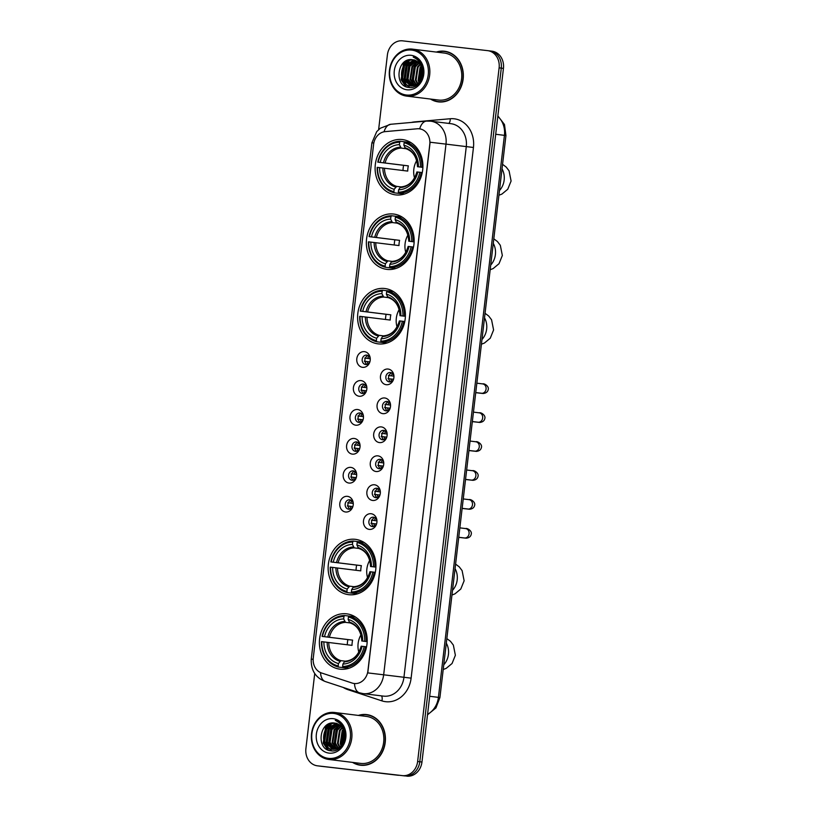 <?xml version="1.0" encoding="UTF-8"?>
<svg xmlns="http://www.w3.org/2000/svg" width="817" height="817" viewBox="0 0 817 817"><rect width="100%" height="100%" fill="white"/><g stroke="black" fill="none" stroke-linecap="round" stroke-linejoin="round"><path stroke-width="1.23" d="M346.541 613.812A27.87 23.846 -83 0 0 319.621 638.669A27.87 23.846 -83 0 0 339.872 669.154A27.87 23.846 -83 0 0 340.035 669.174A27.87 23.846 -83 0 0 366.966 644.317A27.87 23.846 -83 0 0 346.704 613.833A27.87 23.846 -83 0 0 346.541 613.812M393.508 214.023A27.87 23.846 -83 0 0 366.578 238.881A27.87 23.846 -83 0 0 386.839 269.375A27.87 23.846 -83 0 0 387.003 269.396A27.87 23.846 -83 0 0 413.923 244.538A27.87 23.846 -83 0 0 393.671 214.044A27.87 23.846 -83 0 0 393.508 214.023M384.756 288.503A27.87 23.846 -83 0 0 357.826 313.36A27.87 23.846 -83 0 0 378.087 343.855A27.87 23.846 -83 0 0 378.251 343.875A27.87 23.846 -83 0 0 405.181 319.018A27.87 23.846 -83 0 0 384.919 288.524A27.87 23.846 -83 0 0 384.756 288.503M355.293 539.322A27.87 23.846 -83 0 0 328.363 564.179A27.87 23.846 -83 0 0 348.624 594.674A27.87 23.846 -83 0 0 348.788 594.694A27.87 23.846 -83 0 0 375.718 569.837A27.87 23.846 -83 0 0 355.456 539.343A27.87 23.846 -83 0 0 355.293 539.322M402.26 139.544A27.87 23.846 -83 0 0 375.33 164.401A27.87 23.846 -83 0 0 395.591 194.885A27.87 23.846 -83 0 0 395.755 194.906A27.87 23.846 -83 0 0 422.675 170.048A27.87 23.846 -83 0 0 402.424 139.564A27.87 23.846 -83 0 0 402.26 139.544M362.585 367.323A7.884 6.75 97 0 1 356.804 358.714A7.884 6.75 97 0 1 364.433 351.647A7.884 6.75 97 0 1 370.275 359.245A7.884 6.75 97 0 1 370.009 361.369A7.884 6.75 97 0 1 362.585 367.323M370.275 359.48A4.728 4.044 -83 0 0 366.792 355.119A4.728 4.044 -83 0 0 362.197 359.337A4.728 4.044 -83 0 0 365.628 364.515A4.728 4.044 -83 0 0 365.659 364.525A4.728 4.044 -83 0 0 370.07 361.134M359.194 396.255A7.884 6.75 97 0 1 353.404 387.646A7.884 6.75 97 0 1 361.032 380.589A7.884 6.75 97 0 1 366.874 388.177A7.884 6.75 97 0 1 366.608 390.301A7.884 6.75 97 0 1 359.194 396.255M366.874 388.422A4.728 4.044 -83 0 0 363.391 384.061A4.728 4.044 -83 0 0 363.371 384.051A4.728 4.044 -83 0 0 358.796 388.279A4.728 4.044 -83 0 0 362.237 393.457A4.728 4.044 -83 0 0 362.258 393.457A4.728 4.044 -83 0 0 366.67 390.066M355.793 425.197A7.884 6.75 97 0 1 350.003 416.588A7.884 6.75 97 0 1 357.632 409.521A7.884 6.75 97 0 1 363.473 417.109A7.884 6.75 97 0 1 363.218 419.244A7.884 6.75 97 0 1 355.793 425.197M363.473 417.354A4.728 4.044 -83 0 0 359.991 412.993A4.728 4.044 -83 0 0 355.395 417.211A4.728 4.044 -83 0 0 358.837 422.389A4.728 4.044 -83 0 0 358.867 422.389A4.728 4.044 -83 0 0 363.269 419.009M352.393 454.129A7.884 6.75 97 0 1 346.612 445.52A7.884 6.75 97 0 1 354.231 438.463A7.884 6.75 97 0 1 360.083 446.051A7.884 6.75 97 0 1 359.817 448.176A7.884 6.75 97 0 1 352.393 454.129M360.072 446.296A4.728 4.044 -83 0 0 356.6 441.936A4.728 4.044 -83 0 0 356.569 441.926A4.728 4.044 -83 0 0 351.994 446.153A4.728 4.044 -83 0 0 355.436 451.331A4.728 4.044 -83 0 0 355.466 451.331A4.728 4.044 -83 0 0 359.868 447.941M348.992 483.061A7.884 6.75 97 0 1 343.211 474.463A7.884 6.75 97 0 1 350.83 467.395A7.884 6.75 97 0 1 356.682 474.983A7.884 6.75 97 0 1 356.416 477.118A7.884 6.75 97 0 1 348.992 483.061M356.672 475.228A4.728 4.044 -83 0 0 353.199 470.868A4.728 4.044 -83 0 0 353.169 470.868A4.728 4.044 -83 0 0 348.593 475.085A4.728 4.044 -83 0 0 352.035 480.263A4.728 4.044 -83 0 0 352.066 480.263A4.728 4.044 -83 0 0 356.467 476.883M345.591 512.004A7.884 6.75 97 0 1 339.811 503.395A7.884 6.75 97 0 1 347.429 496.338A7.884 6.75 97 0 1 353.281 503.926A7.884 6.75 97 0 1 353.015 506.05A7.884 6.75 97 0 1 345.591 512.004M353.271 504.171A4.728 4.044 -83 0 0 349.799 499.8A4.728 4.044 -83 0 0 345.193 504.018A4.728 4.044 -83 0 0 348.634 509.195A4.728 4.044 -83 0 0 348.665 509.205A4.728 4.044 -83 0 0 353.067 505.815M386.278 384.715A7.884 6.75 97 0 1 380.487 376.106A7.884 6.75 97 0 1 388.116 369.049A7.884 6.75 97 0 1 393.957 376.637A7.884 6.75 97 0 1 393.692 378.761A7.884 6.75 97 0 1 386.278 384.715M393.957 376.882A4.728 4.044 -83 0 0 390.475 372.511A4.728 4.044 -83 0 0 385.879 376.729A4.728 4.044 -83 0 0 389.321 381.907A4.728 4.044 -83 0 0 389.341 381.917A4.728 4.044 -83 0 0 393.753 378.526M382.877 413.647A7.884 6.75 97 0 1 377.086 405.048A7.884 6.75 97 0 1 384.715 397.981A7.884 6.75 97 0 1 390.557 405.569A7.884 6.75 97 0 1 390.301 407.703A7.884 6.75 97 0 1 382.877 413.647M390.557 405.814A4.728 4.044 -83 0 0 387.074 401.453A4.728 4.044 -83 0 0 382.479 405.671A4.728 4.044 -83 0 0 385.92 410.849A4.728 4.044 -83 0 0 385.951 410.849A4.728 4.044 -83 0 0 390.352 407.458M379.476 442.589A7.884 6.75 97 0 1 373.696 433.98A7.884 6.75 97 0 1 381.314 426.913A7.884 6.75 97 0 1 387.156 434.511A7.884 6.75 97 0 1 386.901 436.635A7.884 6.75 97 0 1 379.476 442.589M387.156 434.756A4.728 4.044 -83 0 0 383.684 430.385A4.728 4.044 -83 0 0 383.653 430.385A4.728 4.044 -83 0 0 379.078 434.603A4.728 4.044 -83 0 0 382.519 439.781A4.728 4.044 -83 0 0 382.55 439.791A4.728 4.044 -83 0 0 386.952 436.401M376.075 471.521A7.884 6.75 97 0 1 370.295 462.912A7.884 6.75 97 0 1 377.914 455.855A7.884 6.75 97 0 1 383.765 463.443A7.884 6.75 97 0 1 383.5 465.578A7.884 6.75 97 0 1 376.075 471.521M383.755 463.688A4.728 4.044 -83 0 0 380.283 459.328A4.728 4.044 -83 0 0 375.677 463.545A4.728 4.044 -83 0 0 379.119 468.723A4.728 4.044 -83 0 0 379.149 468.723A4.728 4.044 -83 0 0 383.551 465.333M372.675 500.464A7.884 6.75 97 0 1 366.894 491.854A7.884 6.75 97 0 1 374.513 484.787A7.884 6.75 97 0 1 380.365 492.385A7.884 6.75 97 0 1 380.099 494.51A7.884 6.75 97 0 1 372.675 500.464M380.354 492.62A4.728 4.044 -83 0 0 376.882 488.26A4.728 4.044 -83 0 0 376.851 488.26A4.728 4.044 -83 0 0 372.276 492.477A4.728 4.044 -83 0 0 375.718 497.655A4.728 4.044 -83 0 0 375.749 497.665A4.728 4.044 -83 0 0 380.15 494.275M369.274 529.396A7.884 6.75 97 0 1 363.494 520.786A7.884 6.75 97 0 1 371.122 513.73A7.884 6.75 97 0 1 376.964 521.317A7.884 6.75 97 0 1 376.698 523.442A7.884 6.75 97 0 1 369.274 529.396M376.954 521.563A4.728 4.044 -83 0 0 373.481 517.202A4.728 4.044 -83 0 0 368.886 521.42A4.728 4.044 -83 0 0 372.317 526.597A4.728 4.044 -83 0 0 372.348 526.597A4.728 4.044 -83 0 0 376.76 523.207M367.017 364.413A4.728 4.044 97 0 1 364.903 359.654A4.728 4.044 97 0 1 368.11 355.558M363.616 393.345A4.728 4.044 97 0 1 361.502 388.596A4.728 4.044 97 0 1 364.709 384.501M360.215 422.287A4.728 4.044 97 0 1 358.101 417.528A4.728 4.044 97 0 1 361.308 413.433M356.825 451.219A4.728 4.044 97 0 1 354.701 446.47A4.728 4.044 97 0 1 357.917 442.375M353.424 480.161A4.728 4.044 97 0 1 351.3 475.402A4.728 4.044 97 0 1 354.517 471.307M350.023 509.093A4.728 4.044 97 0 1 347.899 504.344A4.728 4.044 97 0 1 351.116 500.249M390.7 381.805A4.728 4.044 97 0 1 388.586 377.056A4.728 4.044 97 0 1 391.792 372.96M387.299 410.737A4.728 4.044 97 0 1 385.185 405.988A4.728 4.044 97 0 1 388.392 401.893M383.908 439.679A4.728 4.044 97 0 1 381.784 434.92A4.728 4.044 97 0 1 385.001 430.835M380.508 468.611A4.728 4.044 97 0 1 378.383 463.862A4.728 4.044 97 0 1 381.6 459.767M377.107 497.553A4.728 4.044 97 0 1 374.983 492.794A4.728 4.044 97 0 1 378.2 488.699M373.706 526.485A4.728 4.044 97 0 1 371.582 521.736A4.728 4.044 97 0 1 374.799 517.641M417.252 128.78A14.195 12.143 97 0 1 419.366 128.81A14.195 12.143 97 0 1 419.458 128.82A14.195 12.143 97 0 1 429.783 144.303L367.926 670.798A14.195 12.143 97 0 1 354.118 683.502A14.195 12.143 97 0 1 352.137 683.053L321.612 673.004A14.195 12.143 97 0 1 313.268 657.971L373.604 144.364A14.195 12.143 97 0 1 385.205 131.619L417.252 128.78M430.498 99.051A25.511 21.814 -83 0 0 438.351 101.87A25.511 21.814 -83 0 0 438.494 101.89A25.511 21.814 -83 0 0 463.137 79.147A25.511 21.814 -83 0 0 444.601 51.246A25.511 21.814 -83 0 0 444.448 51.226A25.511 21.814 -83 0 0 436.298 52.074M445.684 51.41A25.511 21.814 -83 0 0 443.427 51.4M437.238 101.441A25.511 21.814 -83 0 0 439.434 101.972M352.566 762.394A25.511 21.814 -83 0 0 360.42 765.223A25.511 21.814 -83 0 0 360.573 765.243A25.511 21.814 -83 0 0 385.215 742.49A25.511 21.814 -83 0 0 366.68 714.589A25.511 21.814 -83 0 0 366.527 714.569A25.511 21.814 -83 0 0 358.377 715.416M367.752 714.752A25.511 21.814 -83 0 0 365.495 714.742M359.317 764.783A25.511 21.814 -83 0 0 361.502 765.325M421.358 129.198L419.693 128.851A18.403 9.375 84.9 0 1 426.413 121.11L430.539 121.171A21.038 17.994 97 0 1 430.702 121.182A21.038 17.994 97 0 1 446 144.129L430.11 142.229L367.773 672.902L383.663 674.801A21.038 17.994 97 0 1 363.33 693.633A21.038 17.994 97 0 1 363.208 693.623L383.49 696.125A21.038 17.994 -83 0 0 383.612 696.135A21.038 17.994 -83 0 0 403.945 677.303L466.282 146.631A21.038 17.994 -83 0 0 450.984 123.694A21.038 17.994 -83 0 0 450.861 123.673M321.612 766.336A15.778 13.491 -83 0 0 321.704 766.356A15.778 13.491 -83 0 0 321.796 766.366L404.548 775.884A15.778 13.491 -83 0 0 419.795 761.761L501.281 68.117A15.778 13.491 -83 0 0 489.802 50.92A15.778 13.491 -83 0 0 489.71 50.899A15.778 13.491 -83 0 1 489.802 50.92A15.778 13.491 -83 0 1 501.281 68.117L419.795 761.761A15.778 13.491 -83 0 1 404.548 775.884L319.641 766.101L402.383 775.619A15.778 13.491 -83 0 0 417.63 761.495L499.116 67.852A15.778 13.491 -83 0 0 487.647 50.644A15.778 13.491 -83 0 0 487.545 50.634L402.638 40.85A15.778 13.491 -83 0 0 387.391 54.974L378.618 129.637M319.447 766.07A15.778 13.491 -83 0 0 319.539 766.08A15.778 13.491 -83 0 0 319.641 766.101A15.778 13.491 -83 0 1 319.539 766.08L317.384 765.815A15.778 13.491 -83 0 0 317.476 765.825L402.383 775.619M320.509 672.575A18.403 9.406 108.2 0 0 325.329 681.552L359.337 692.755A18.403 9.406 108.2 0 1 354.507 683.553L354.118 683.502M314.729 673.514L305.905 748.617A15.778 13.491 -83 0 0 317.384 765.815M406.713 776.15A15.778 13.491 -83 0 0 421.96 762.026L503.446 68.383A15.778 13.491 -83 0 0 491.967 51.185A15.778 13.491 -83 0 0 491.875 51.175L489.904 50.93M406.386 95.007A22.61 19.342 -83 0 0 428.241 74.766A22.61 19.342 -83 0 0 411.666 50.092A22.61 19.342 -83 0 0 389.811 70.333A22.61 19.342 -83 0 0 406.386 95.007M406.805 96.12A23.662 20.241 -83 0 0 429.671 75.021A23.662 20.241 -83 0 0 412.473 49.132A23.662 20.241 -83 0 0 412.33 49.112A23.662 20.241 -83 0 0 389.464 70.221A23.662 20.241 -83 0 0 406.672 96.11A23.662 20.241 -83 0 0 406.805 96.12M438.433 100.031A23.662 20.241 -83 0 0 438.576 100.052A23.662 20.241 -83 0 0 438.709 100.062A23.662 20.241 -83 0 0 461.574 78.963A23.662 20.241 -83 0 0 444.377 53.074A23.662 20.241 -83 0 0 444.234 53.054M440.394 101.859A25.245 21.589 -83 0 0 440.547 101.88A25.245 21.589 -83 0 0 440.69 101.9A25.245 21.589 -83 0 0 441.691 101.982M447.869 51.951A25.245 21.589 -83 0 0 446.736 51.777A25.245 21.589 -83 0 0 446.582 51.757M431.11 99.123A25.245 21.589 -83 0 0 438.382 101.614A25.245 21.589 -83 0 0 438.525 101.635A25.245 21.589 -83 0 0 462.912 79.116A25.245 21.589 -83 0 0 444.571 51.502A25.245 21.589 -83 0 0 444.417 51.491A25.245 21.589 -83 0 0 436.921 52.155M420.612 80.025L422.083 68.873M421.061 79.126L422.287 69.874M418.947 82.384L418.11 80.383L420.091 67.372L421.102 66.085M419.346 81.904L418.784 80.464L421.358 66.667M417.395 83.845L415.404 80.046L417.395 67.045L419.999 64.216M417.773 83.538L416.088 80.127L418.069 67.127L420.275 64.635M415.904 84.835L412.708 79.709L414.689 66.708L418.825 62.817M416.272 84.621L413.382 79.79L415.363 66.79L419.121 63.134M414.444 85.489L410.001 79.372L411.982 66.371L417.62 61.755M414.811 85.346L410.675 79.463L412.656 66.453L417.926 61.99M413.024 85.867L407.295 79.045L409.276 66.044L416.374 60.938M413.382 85.795L407.969 79.126L409.96 66.126L416.69 61.122M411.635 86.02L404.589 78.708L406.58 65.707L415.107 60.346M411.982 85.999L405.273 78.789L407.254 65.789L415.424 60.478M422.379 74.112A13.143 11.244 -83 0 0 412.82 59.774A13.143 11.244 -83 0 0 412.738 59.764C397.062 56.771 393.651 86.316 408.623 87.419C418.937 89.594 427.403 74.051 421.46 63.838C419.499 60.295 416.752 58.038 413.208 57.057C420.03 60.346 423.083 66.024 422.379 74.112C421.01 81.986 416.997 85.938 410.348 85.959L410.869 86.03M410.348 85.959C396.286 85.152 399.993 57.496 414.77 60.009M410.614 85.989L402.567 78.452L404.548 65.452L414.137 60.029M411.053 55.311A17.351 14.849 -83 0 0 394.284 70.854A17.351 14.849 -83 0 0 406.999 89.788A17.351 14.849 -83 0 0 423.778 74.255A17.351 14.849 -83 0 0 411.053 55.311M406.376 86.806L401.484 79.78L403.802 63.951L406.958 60.489M409.623 87.531L406.539 84.621M405.906 83.712L404.19 80.107L406.509 64.277L409.011 61.387M408.612 84.049L406.897 80.444L409.215 64.614L411.717 61.724M414.015 84.723L412.299 81.108L414.617 65.278L417.119 62.388M405.722 86.52L401.147 79.729L403.465 63.9L406.09 60.907M409.317 87.501L405.926 84.192M405.13 82.946L403.853 80.066L406.172 64.237L407.979 62.021M407.826 83.283L406.56 80.403L408.878 64.574L410.685 62.347M413.239 83.947L411.962 81.067L414.28 65.237L416.088 63.021M419.836 81.261L421.654 67.423M421.919 76.757L422.481 72.437M422.961 70.824L423.267 70.017M416.68 160.612A19.455 16.646 -83 0 0 414.536 177.943M400.596 192.741L400.064 193.527L394.284 192.812L393.865 191.689A25.031 21.416 -83 0 1 377.546 167.403L379.609 167.638A22.61 19.342 -83 0 0 394.151 189.278L396.705 186.388L400.943 186.909M403.006 170.508A24.98 21.365 97 0 1 403.618 165.32L378.159 162.175A25.031 21.416 -83 0 1 399.676 142.24L399.39 144.66A22.61 19.342 -83 0 0 380.222 162.409L408.347 165.861A19.455 16.646 -83 0 0 407.734 171.09L379.609 167.638M405.835 148.663L401.198 148.091L399.39 144.66M398.747 193.323A26.083 22.314 -83 0 0 421.286 172.448L419.856 172.275A25.031 21.416 -83 0 1 398.339 192.209L398.747 193.323L404.497 194.037M422.277 172.571L421.286 172.448M377.546 167.403L377.188 167.362A26.083 22.314 -83 0 0 394.284 192.812M399.676 142.24L400.34 141.259A26.083 22.314 -83 0 0 377.801 162.144M400.34 141.259L404.783 141.811M398.339 192.209L398.614 189.789A22.61 19.342 -83 0 0 417.783 172.04L419.856 172.275M394.151 189.278L393.865 191.689M380.222 162.409L378.159 162.175M417.783 172.04L416.966 171.948A20.231 17.3 -83 0 1 400.126 187.553L398.614 189.789M400.126 187.553L401.055 186.899C408.766 186.184 414.045 181.2 416.884 171.948M410.839 142.546A26.083 22.314 -83 0 0 410.594 142.485L404.803 141.77L404.139 142.761A25.031 21.416 -83 0 1 420.469 167.056L421.909 167.219A26.083 22.314 -83 0 0 404.803 141.77M421.909 167.219L422.889 167.342M420.469 167.056L418.396 166.811A22.61 19.342 -83 0 0 403.864 145.171L404.139 142.761M422.889 167.393L418.396 166.811M403.864 145.171L405.569 148.582C412.902 151.022 416.884 157.068 417.497 166.719M417.875 166.77L417.579 166.729A20.231 17.3 -83 0 0 404.803 147.714M408.347 165.861L403.618 165.32M407.928 235.092A19.455 16.646 -83 0 0 405.783 252.422M391.854 267.22L391.323 268.007L385.532 267.292L385.113 266.179A25.031 21.416 -83 0 1 368.794 241.883L370.857 242.118A22.61 19.342 -83 0 0 385.399 263.758L387.952 260.868L392.191 261.389M394.254 244.988A24.98 21.365 97 0 1 394.866 239.8L369.407 236.654A25.031 21.416 -83 0 1 390.924 216.73L390.638 219.14A22.61 19.342 -83 0 0 371.48 236.899L399.595 240.351A19.455 16.646 -83 0 0 398.982 245.57L370.857 242.118M397.082 223.143L392.456 222.571L390.638 219.14M390.005 267.802A26.083 22.314 -83 0 0 412.544 246.928L411.104 246.754A25.031 21.416 -83 0 1 389.586 266.689L390.005 267.802L395.745 268.517M413.525 247.051L412.544 246.928M368.794 241.883L368.436 241.842A26.083 22.314 -83 0 0 385.532 267.292M390.924 216.73L391.588 215.739A26.083 22.314 -83 0 0 369.049 236.624M391.588 215.739L396.031 216.291M389.586 266.689L389.872 264.269A22.61 19.342 -83 0 0 409.031 246.52L411.104 246.754M385.399 263.758L385.113 266.179M371.48 236.899L369.407 236.654M409.031 246.52L408.214 246.438A20.231 17.3 -83 0 1 391.374 262.032L389.872 264.269M391.374 262.032L392.303 261.379C400.013 260.664 405.293 255.68 408.143 246.428M402.097 217.036A26.083 22.314 -83 0 0 401.841 216.975L396.061 216.26L395.397 217.24A25.031 21.416 -83 0 1 411.717 241.536L413.157 241.709A26.083 22.314 -83 0 0 396.061 216.26M413.157 241.709L414.137 241.822M411.717 241.536L409.644 241.301A22.61 19.342 -83 0 0 395.111 219.661L395.397 217.24M414.137 241.873L409.644 241.301M395.111 219.661L396.817 223.061C404.149 225.502 408.132 231.558 408.755 241.209M409.123 241.25L408.827 241.209A20.231 17.3 -83 0 0 396.051 222.193M399.595 240.351L394.866 239.8M399.176 309.572A19.455 16.646 -83 0 0 397.031 326.902M383.102 341.7L382.57 342.486L376.78 341.772L376.361 340.658A25.031 21.416 -83 0 1 360.042 316.363L362.115 316.598A22.61 19.342 -83 0 0 376.647 338.238L379.2 335.348L383.449 335.879M385.501 319.467A24.98 21.365 97 0 1 386.114 314.29L360.654 311.144A25.031 21.416 -83 0 1 382.172 291.209L381.886 293.63A22.61 19.342 -83 0 0 362.728 311.379L390.843 314.831A19.455 16.646 -83 0 0 390.23 320.05L362.115 316.598M388.341 297.623L383.704 297.051L381.886 293.63M381.253 342.292A26.083 22.314 -83 0 0 403.792 321.408L402.352 321.244A25.031 21.416 -83 0 1 380.834 341.169L381.253 342.292L387.003 342.997M404.772 321.53L403.792 321.408M360.042 316.363L359.684 316.332A26.083 22.314 -83 0 0 376.78 341.772M382.172 291.209L382.836 290.229A26.083 22.314 -83 0 0 360.297 311.103M382.836 290.229L387.289 290.77L386.645 291.72A25.031 21.416 -83 0 1 402.965 316.016L404.405 316.189A26.083 22.314 -83 0 0 387.309 290.74L393.089 291.455A26.083 22.314 -83 0 1 393.345 291.516M380.834 341.169L381.12 338.759A22.61 19.342 -83 0 0 400.279 320.999L402.352 321.244M376.647 338.238L376.361 340.658M362.728 311.379L360.654 311.144M400.279 320.999L399.472 320.918A20.231 17.3 -83 0 1 382.622 336.522L381.12 338.759M382.622 336.522L383.551 335.858C391.272 335.154 396.541 330.17 399.39 320.907M404.405 316.189L400.902 315.781A22.61 19.342 -83 0 0 386.359 294.14L386.645 291.72M402.965 316.016L400.902 315.781M386.359 294.14L388.065 297.551C395.397 299.992 399.38 306.038 400.003 315.689M400.381 315.74L400.085 315.699A20.231 17.3 -83 0 0 387.309 296.683M390.843 314.831L386.114 314.29M369.713 560.391A19.455 16.646 -83 0 0 367.568 577.721M353.638 592.519L353.107 593.305L347.317 592.591L346.898 591.477A25.031 21.416 -83 0 1 330.579 567.182L332.652 567.417A22.61 19.342 -83 0 0 347.184 589.057L349.737 586.167L353.975 586.698M356.038 570.286A24.98 21.365 97 0 1 356.651 565.109L331.191 561.963A25.031 21.416 -83 0 1 352.709 542.028L352.423 544.439A22.61 19.342 -83 0 0 333.265 562.198L361.38 565.65A19.455 16.646 -83 0 0 360.767 570.869L332.652 567.417M358.867 548.442L354.241 547.87L352.423 544.439M351.79 593.111A26.083 22.314 -83 0 0 374.329 572.227L372.889 572.063A25.031 21.416 -83 0 1 351.371 591.988L351.79 593.111L357.529 593.816M375.309 572.349L374.329 572.227M330.579 567.182L330.221 567.141A26.083 22.314 -83 0 0 347.317 592.591M352.709 542.028L353.373 541.038A26.083 22.314 -83 0 0 330.834 561.922M353.373 541.038L357.815 541.589M351.371 591.988L351.657 589.578A22.61 19.342 -83 0 0 370.816 571.818L372.889 572.063M347.184 589.057L346.898 591.477M333.265 562.198L331.191 561.963M370.816 571.818L369.999 571.737A20.231 17.3 -83 0 1 353.158 587.341L351.657 589.578M353.158 587.341L354.088 586.677C361.798 585.973 367.078 580.989 369.927 571.726M363.882 542.335A26.083 22.314 -83 0 0 363.626 542.274L357.846 541.559L357.182 542.539A25.031 21.416 -83 0 1 373.502 566.835L374.942 567.008A26.083 22.314 -83 0 0 357.846 541.559M374.942 567.008L371.429 566.6A22.61 19.342 -83 0 0 356.896 544.959L357.182 542.539M373.502 566.835L371.429 566.6M356.896 544.959L358.602 548.37C365.934 550.811 369.917 556.857 370.54 566.508M370.908 566.559L370.622 566.508A20.231 17.3 -83 0 0 357.836 547.502M361.38 565.65L356.651 565.109M360.961 634.88A19.455 16.646 -83 0 0 358.826 652.211M344.886 666.999L344.355 667.795L338.565 667.081L338.156 665.957A25.031 21.416 -83 0 1 321.827 641.662L323.9 641.907A22.61 19.342 -83 0 0 338.432 663.537L340.985 660.657L345.234 661.178M347.286 644.766A24.98 21.365 97 0 1 347.899 639.588L322.439 636.443A25.031 21.416 -83 0 1 343.957 616.508L343.681 618.929A22.61 19.342 -83 0 0 324.512 636.678L352.627 640.13A19.455 16.646 -83 0 0 352.015 645.359L323.9 641.907M350.125 622.932L345.489 622.36L343.681 618.929M343.038 667.591A26.083 22.314 -83 0 0 365.577 646.707L364.137 646.543A25.031 21.416 -83 0 1 342.619 666.478L343.038 667.591L348.788 668.296M366.557 646.829L365.577 646.707M321.827 641.662L321.469 641.631A26.083 22.314 -83 0 0 338.565 667.081M343.957 616.508L344.621 615.528A26.083 22.314 -83 0 0 322.082 636.402M344.621 615.528L349.073 616.079M342.619 666.478L342.905 664.058A22.61 19.342 -83 0 0 362.074 646.298L364.137 646.543M338.432 663.537L338.156 665.957M324.512 636.678L322.439 636.443M362.074 646.298L361.257 646.216A20.231 17.3 -83 0 1 344.406 661.821L342.905 664.058M344.406 661.821L345.336 661.167C353.056 660.453 358.336 655.469 361.175 646.216M355.129 616.815A26.083 22.314 -83 0 0 354.884 616.753L349.094 616.038L348.43 617.029A25.031 21.416 -83 0 1 364.75 641.314L366.19 641.488A26.083 22.314 -83 0 0 349.094 616.038M366.19 641.488L367.18 641.611M364.75 641.314L362.687 641.079A22.61 19.342 -83 0 0 348.144 619.439L348.43 617.029M367.17 641.662L362.687 641.079M348.144 619.439L349.85 622.85C357.192 625.291 361.165 631.337 361.788 640.988M362.166 641.039L361.87 640.998A20.231 17.3 -83 0 0 349.094 621.982M352.627 640.13L347.899 639.588M392.681 373.645A5.78 4.953 -83 0 0 391.302 375.84L393.886 376.157M388.381 375.493L391.302 375.84M393.477 379.282L388.014 378.628M390.935 378.965A5.78 4.953 -83 0 0 391.721 381.345M389.28 402.587A5.78 4.953 -83 0 0 387.901 404.772L390.485 405.089M384.981 404.425L387.901 404.772M390.077 408.224L384.613 407.56M387.534 407.908A5.78 4.953 -83 0 0 388.33 410.287M385.879 431.519A5.78 4.953 -83 0 0 384.501 433.704L387.084 434.031M381.58 433.367L384.501 433.704M386.676 437.156L381.212 436.503M384.133 436.84A5.78 4.953 -83 0 0 384.93 439.219M382.479 460.461A5.78 4.953 -83 0 0 381.1 462.647L383.684 462.963M378.179 462.299L381.1 462.647M383.275 466.098L377.811 465.435M380.732 465.782A5.78 4.953 -83 0 0 381.529 468.151M379.078 489.393A5.78 4.953 -83 0 0 377.699 491.579L380.293 491.905M374.778 491.242L377.699 491.579M379.874 495.031L374.411 494.367M377.331 494.714A5.78 4.953 -83 0 0 378.128 497.093M375.677 518.335A5.78 4.953 -83 0 0 374.309 520.521L376.892 520.837M371.388 520.174L374.309 520.521M376.484 523.963L371.02 523.309M373.931 523.656A5.78 4.953 -83 0 0 374.727 526.025M368.988 356.253A5.78 4.953 -83 0 0 367.619 358.438L370.203 358.765M364.699 358.101L367.619 358.438M369.795 361.89L364.331 361.226M367.252 361.574A5.78 4.953 -83 0 0 368.038 363.953M365.597 385.195A5.78 4.953 -83 0 0 364.219 387.381L366.802 387.697M361.298 387.033L364.219 387.381M366.394 390.822L360.93 390.169M363.851 390.516A5.78 4.953 -83 0 0 364.648 392.885M362.197 414.127A5.78 4.953 -83 0 0 360.818 416.313L363.402 416.639M357.897 415.965L360.818 416.313M362.993 419.764L357.529 419.101M360.45 419.448A5.78 4.953 -83 0 0 361.247 421.827M358.796 443.069A5.78 4.953 -83 0 0 357.417 445.255L360.001 445.571M354.496 444.908L357.417 445.255M359.592 448.696L354.129 448.043M357.049 448.39A5.78 4.953 -83 0 0 357.846 450.759M355.395 472.001A5.78 4.953 -83 0 0 354.016 474.187L356.6 474.503M351.096 473.84L354.016 474.187M356.192 477.639L350.728 476.975M353.649 477.322A5.78 4.953 -83 0 0 354.445 479.702M351.994 500.933A5.78 4.953 -83 0 0 350.616 503.129L353.21 503.446M347.705 502.782L350.616 503.129M352.791 506.571L347.327 505.917M350.248 506.254A5.78 4.953 -83 0 0 351.044 508.634M372.409 772.198L384.981 773.75A2.625 1.358 -83.4 0 1 384.97 773.75L398.379 775.292L385.808 773.74M384.981 773.75L398.39 775.292A2.625 1.358 96.6 0 0 398.39 775.292A2.625 1.358 96.6 0 0 398.778 775.231M328.465 758.36A22.61 19.342 -83 0 0 350.319 738.108A22.61 19.342 -83 0 0 333.745 713.435A22.61 19.342 -83 0 0 311.89 733.686A22.61 19.342 -83 0 0 328.465 758.36M328.883 759.473A23.662 20.241 -83 0 0 351.749 738.364A23.662 20.241 -83 0 0 334.541 712.475A23.662 20.241 -83 0 0 334.408 712.465A23.662 20.241 -83 0 0 311.543 733.564A23.662 20.241 -83 0 0 328.74 759.453A23.662 20.241 -83 0 0 328.883 759.473M360.511 763.374A23.662 20.241 -83 0 0 360.644 763.395A23.662 20.241 -83 0 0 360.787 763.415A23.662 20.241 -83 0 0 383.653 742.306A23.662 20.241 -83 0 0 366.455 716.417A23.662 20.241 -83 0 0 366.312 716.397M362.472 765.202A25.245 21.589 -83 0 0 362.615 765.223A25.245 21.589 -83 0 0 362.768 765.243A25.245 21.589 -83 0 0 363.759 765.335M369.948 715.294A25.245 21.589 -83 0 0 368.804 715.12A25.245 21.589 -83 0 0 368.661 715.1M353.189 762.475A25.245 21.589 -83 0 0 360.45 764.957A25.245 21.589 -83 0 0 360.603 764.978A25.245 21.589 -83 0 0 384.991 742.469A25.245 21.589 -83 0 0 366.639 714.855A25.245 21.589 -83 0 0 366.496 714.834A25.245 21.589 -83 0 0 358.99 715.498M342.691 743.368L344.151 732.216M343.14 742.479L344.355 733.217M341.026 745.727L340.189 743.725L342.17 730.725L343.171 729.438M341.424 745.247L340.863 743.807L343.436 730.01M339.474 747.198L337.482 743.388L339.463 730.388L342.068 727.559M339.852 746.881L338.156 743.47L340.148 730.469L342.354 727.978M337.972 748.178L334.776 743.051L336.767 730.051L340.903 726.17M338.34 747.974L335.45 743.143L337.441 730.132L341.2 726.487M336.522 748.832L332.08 742.724L334.061 729.724L339.698 725.098M336.88 748.699L332.754 742.806L334.735 729.806L340.005 725.343M335.103 749.209L329.374 742.387L331.355 729.387L338.452 724.281M335.45 749.138L330.048 742.469L332.029 729.469L338.769 724.465M333.714 749.363L326.667 742.05L328.648 729.05L337.176 723.688M334.061 749.342L327.341 742.132L329.333 729.132L337.503 723.821M344.447 737.455A13.143 11.244 -83 0 0 334.888 723.116A13.143 11.244 -83 0 0 334.817 723.106C319.141 720.124 315.73 749.669 330.691 750.772C341.006 752.937 349.472 737.394 343.538 727.191C341.577 723.648 338.83 721.38 335.287 720.4C342.098 723.688 345.152 729.377 344.447 737.455C343.089 745.339 339.075 749.291 332.417 749.312L332.948 749.373M332.417 749.312C318.364 748.505 322.072 720.839 336.839 723.362M332.682 749.332L324.635 741.805L326.626 728.805L336.206 723.372M333.132 718.664A17.351 14.849 -83 0 0 316.353 734.197A17.351 14.849 -83 0 0 329.077 753.131A17.351 14.849 -83 0 0 345.846 737.598A17.351 14.849 -83 0 0 333.132 718.664M328.454 750.149L323.563 743.123L325.881 727.293L329.037 723.842M331.702 750.874L328.618 747.963M327.985 747.065L326.269 743.46L328.577 727.63L331.089 724.73M330.691 747.392L328.965 743.787L331.283 727.957L333.785 725.067M336.093 748.066L334.378 744.461L336.696 728.631L339.198 725.741M327.791 749.863L323.226 743.082L325.544 727.253L328.168 724.25M331.396 750.854L327.995 747.545M327.198 746.289L325.932 743.409L328.24 727.579L330.058 725.363M329.905 746.626L328.628 743.746L330.946 727.916L332.764 725.7M335.317 747.289L334.041 744.42L336.359 728.59L338.167 726.364M341.904 744.614L343.732 730.766M343.998 740.1L344.56 735.79M345.04 734.177L345.336 733.37M411.114 678.151L383.663 674.801L446 144.129L473.452 147.479L411.114 678.151A26.297 22.488 97 0 1 385.706 701.701A26.297 22.488 97 0 1 381.866 700.853L347.858 689.65A26.297 22.488 97 0 1 343.283 687.465M313.166 659.329L311.257 659.135L371.909 142.822L373.818 143.016M371.909 142.822L376.719 131.629L380.365 128.208L390.71 124.276A18.403 9.375 84.9 0 0 384.031 131.792M411.38 122.448A26.297 22.488 97 0 1 414.546 121.907L450.249 118.741A26.297 22.488 97 0 1 473.452 147.479M417.63 761.495L421.96 762.026M499.116 67.852L503.446 68.383M487.739 50.664L489.71 50.899M317.476 765.825L321.796 766.366M450.249 118.741A5.259 2.676 -95.1 0 1 448.676 123.408M348.001 689.017A5.259 2.686 -71.8 0 1 347.858 689.65M381.365 695.859A5.259 2.686 -71.8 0 1 381.866 700.853M427.567 714.303A21.038 17.994 -83 0 0 438.412 697.361L504.426 135.346A21.038 17.994 -83 0 0 497.808 116.382M495.705 134.264L505.937 135.54L439.914 697.555L429.681 696.278M502.026 168.884A16.83 14.4 97 0 1 504.15 180.097A16.83 14.4 97 0 1 499.483 190.524M384.501 168.22A19.455 16.646 -83 0 0 396.705 186.388M401.198 148.091A19.455 16.646 -83 0 0 385.113 162.992M382.877 168.026A20.231 17.3 -83 0 0 395.653 187.042M400.34 147.203A20.231 17.3 -83 0 0 383.49 162.797M493.274 243.364A16.83 14.4 97 0 1 495.398 254.577A16.83 14.4 97 0 1 490.731 265.014M375.749 242.7A19.455 16.646 -83 0 0 387.952 260.868M392.456 222.571A19.455 16.646 -83 0 0 376.361 237.481M374.135 242.506A20.231 17.3 -83 0 0 386.911 261.522M391.588 221.683A20.231 17.3 -83 0 0 374.748 237.287M484.522 317.844A16.83 14.4 97 0 1 486.656 329.057A16.83 14.4 97 0 1 481.979 339.494M366.996 317.18A19.455 16.646 -83 0 0 379.2 335.348M383.704 297.051A19.455 16.646 -83 0 0 367.609 311.961M365.383 316.986A20.231 17.3 -83 0 0 378.159 336.001M382.836 296.163A20.231 17.3 -83 0 0 365.996 311.767M455.059 568.663A16.83 14.4 97 0 1 457.193 579.876A16.83 14.4 97 0 1 452.516 590.313M337.533 567.999A19.455 16.646 -83 0 0 349.737 586.167M354.241 547.87A19.455 16.646 -83 0 0 338.146 562.78M335.92 567.805A20.231 17.3 -83 0 0 348.696 586.82M353.373 546.981A20.231 17.3 -83 0 0 336.533 562.586M446.307 643.142A16.83 14.4 97 0 1 448.441 654.366A16.83 14.4 97 0 1 443.764 664.793M328.781 642.489A19.455 16.646 -83 0 0 340.985 660.657M345.489 622.36A19.455 16.646 -83 0 0 329.394 637.26M327.168 642.295A20.231 17.3 -83 0 0 339.943 661.31M344.621 621.461A20.231 17.3 -83 0 0 327.78 637.066M482.592 383.898A4.728 4.044 97 0 1 482.622 383.898A4.728 4.044 97 0 1 486.023 389.352A4.728 4.044 97 0 1 481.489 393.294A4.728 4.044 97 0 1 481.468 393.294A4.728 4.044 97 0 1 481.438 393.294M476.842 383.183L482.622 383.898C484.307 383.142 489.332 386.38 488.209 389.638C487.718 391.894 486.054 393.181 483.215 393.518L477.976 392.936A4.728 2.451 -83.4 0 1 477.547 392.814M473.452 412.125L479.222 412.84A4.728 4.044 97 0 1 479.222 412.84A4.728 4.044 97 0 1 482.622 418.294A4.728 4.044 97 0 1 478.088 422.236A4.728 4.044 97 0 1 478.068 422.226A4.728 4.044 97 0 1 478.037 422.226L478.742 422.246M479.222 412.84C480.907 412.085 485.931 415.322 484.808 418.58C484.318 420.826 482.653 422.123 479.824 422.45L474.575 421.868A4.728 2.451 -83.4 0 1 474.146 421.746M470.051 441.057L475.821 441.772A4.728 4.044 97 0 1 475.821 441.772A4.728 4.044 97 0 1 479.222 447.226A4.728 4.044 97 0 1 474.697 451.168A4.728 4.044 97 0 1 474.667 451.168A4.728 4.044 97 0 1 474.636 451.168M475.821 441.772C477.506 441.017 482.53 444.254 481.407 447.512C480.917 449.758 479.262 451.055 476.423 451.392L471.174 450.81A4.728 2.451 -83.4 0 1 470.745 450.678M472.4 470.704A4.728 4.044 97 0 1 472.43 470.704A4.728 4.044 97 0 1 475.821 476.168A4.728 4.044 97 0 1 471.297 480.11A4.728 4.044 97 0 1 471.266 480.1A4.728 4.044 97 0 1 471.235 480.1L471.94 480.12M466.65 470L472.43 470.704C474.105 469.959 479.14 473.196 478.016 476.454C477.526 478.701 475.862 479.988 473.023 480.325L467.773 479.742A4.728 2.451 -83.4 0 1 467.344 479.62M463.249 498.932L469.029 499.647A4.728 4.044 97 0 1 469.029 499.647A4.728 4.044 97 0 1 472.43 505.1A4.728 4.044 97 0 1 467.896 509.042A4.728 4.044 97 0 1 467.865 509.042A4.728 4.044 97 0 1 467.835 509.032M469.029 499.647C470.704 498.891 475.739 502.128 474.616 505.386C474.126 507.633 472.461 508.93 469.622 509.267L464.373 508.685A4.728 2.451 -83.4 0 1 463.944 508.552M465.598 528.579A4.728 4.044 97 0 1 465.629 528.579A4.728 4.044 97 0 1 469.029 534.032A4.728 4.044 97 0 1 464.495 537.984A4.728 4.044 97 0 1 464.464 537.974A4.728 4.044 97 0 1 464.444 537.974L465.149 537.994M459.848 527.864L465.629 528.579C467.314 527.833 472.338 531.06 471.215 534.318C470.725 536.575 469.06 537.862 466.221 538.199L460.972 537.617A4.728 2.451 -83.4 0 1 460.543 537.494M325.329 681.552C315.536 677.742 310.848 670.277 311.257 659.135M426.413 121.11L390.71 124.276M359.337 692.755L363.208 693.623M430.539 121.171L450.984 123.694M487.647 50.644L491.967 51.185M497.859 115.912L504.477 124.531L505.937 135.54M321.704 766.356L319.539 766.08M427.505 714.804L435.941 707.931L439.914 697.555M444.377 53.074L412.473 49.132M446.736 51.777L444.571 51.502M440.547 101.88L438.382 101.614M438.576 100.052L406.672 96.11M502.557 164.329L506.193 167.056L509.062 170.824L511.095 181.006L507.765 189.238L501.914 194.089L498.921 195.243M493.805 238.809L497.441 241.536L500.321 245.304L502.343 255.486L499.013 263.717L493.162 268.568L490.18 269.722M485.053 313.299L488.689 316.016L491.568 319.794L493.591 329.966L490.261 338.207L484.41 343.058L481.427 344.212M455.59 564.118L459.225 566.835L462.105 570.613L464.127 580.785L460.798 589.016L454.946 593.867L451.964 595.031M446.838 638.598L450.484 641.314L453.353 645.093L455.375 655.265L452.056 663.506L446.194 668.357L443.212 669.511M482.142 393.314L475.739 392.589M477.976 392.936L475.729 392.681M474.575 421.868L472.328 421.613M472.338 421.521L478.068 422.226M475.341 451.188L468.948 450.463M471.174 450.81L468.938 450.555M467.773 479.742L465.537 479.487M465.547 479.395L471.266 480.1M468.539 509.052L462.146 508.337M464.373 508.685L462.136 508.429M460.972 537.617L458.735 537.361M458.745 537.269L464.464 537.974M366.455 716.417L334.541 712.475M368.804 715.12L366.639 714.855M362.615 765.223L360.45 764.957M360.644 763.395L328.74 759.453"/></g></svg>
